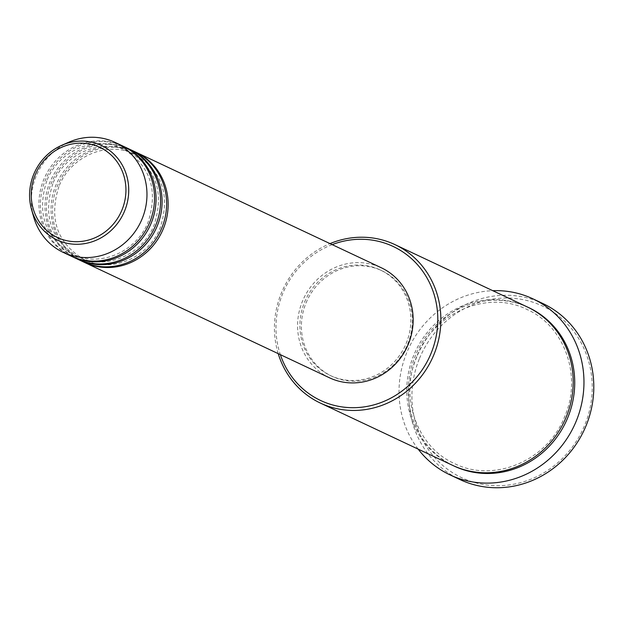 <?xml version="1.0" encoding="UTF-8"?>
<svg xmlns="http://www.w3.org/2000/svg" width="625" height="625" viewBox="0 0 625 625"><rect width="100%" height="100%" fill="white"/><g stroke="black" fill="none" stroke-linecap="round" stroke-linejoin="round"><path stroke-width="0.47" stroke-dasharray="3.12 2.34" d="M83.688 262.031A60.812 57.102 115.2 0 1 57.406 185.961A60.812 57.102 115.2 0 1 135.5 152.016M82.93 261.68A60.812 57.102 115.2 0 1 55.891 185.25A60.812 57.102 115.2 0 1 134.75 151.656M77.641 259.18A60.812 57.102 115.2 0 1 51.352 183.109A60.812 57.102 115.2 0 1 129.453 149.164M76.883 258.828A60.812 57.102 115.2 0 1 49.844 182.398A60.812 57.102 115.2 0 1 128.695 148.805M71.594 256.336A60.812 57.102 115.2 0 1 45.305 180.266A60.812 57.102 115.2 0 1 123.398 146.32M70.828 255.984A60.812 57.102 115.2 0 1 43.789 179.555A60.812 57.102 115.2 0 1 122.648 145.953M332.172 244.633A85.133 79.945 -64.8 0 0 282.758 293.5A85.133 79.945 -64.8 0 0 280.359 354.656M278.203 353.641A87.562 82.234 115.2 0 1 281.398 293A87.562 82.234 115.2 0 1 330.023 243.617M419.484 358.453A94.859 89.086 115.2 0 1 538.227 304.172A94.859 89.086 115.2 0 1 584.68 425.273A94.859 89.086 115.2 0 1 465.938 479.555A94.859 89.086 115.2 0 1 419.484 358.453M542.781 303.484A97.297 91.367 -64.8 0 0 416.609 357.234A97.297 91.367 -64.8 0 0 459.875 479.523M452.68 465.383A87.562 82.234 115.2 0 1 413.742 355.32A87.562 82.234 115.2 0 1 527.289 306.945M329.469 377.781A60.812 57.102 115.2 0 1 302.422 301.352A60.812 57.102 115.2 0 1 381.281 267.758M304.547 302.211A58.375 54.82 115.2 0 1 380.242 269.953A58.375 54.82 115.2 0 1 406.203 343.328A58.375 54.82 115.2 0 1 330.5 375.586A58.375 54.82 115.2 0 1 304.547 302.211M306.055 302.922A58.375 54.82 115.2 0 1 381.758 270.672A58.375 54.82 115.2 0 1 407.719 344.039A58.375 54.82 115.2 0 1 332.016 376.297A58.375 54.82 115.2 0 1 306.055 302.922M418.156 449.125A97.297 91.367 115.2 0 1 406.781 352.609A97.297 91.367 115.2 0 1 492.773 290.688M33.703 217.062A60.812 57.102 115.2 0 1 36.227 175.992A60.812 57.102 115.2 0 1 68.992 142.125M453.438 465.734A87.562 82.234 115.2 0 1 415.25 356.031A87.562 82.234 115.2 0 1 528.047 307.305M58.898 186.531C48.594 219.117 57.203 243.555 84.727 259.836C111.641 273.523 148.727 257.773 160.297 227.516C170.602 194.922 161.992 170.492 134.469 154.211C107.547 140.523 70.469 156.273 58.898 186.531M52.844 183.68C42.539 216.273 51.148 240.703 78.672 256.984C105.594 270.68 142.672 254.93 154.242 224.664C164.547 192.078 155.938 167.641 128.414 151.359C101.5 137.672 64.414 153.422 52.844 183.68M46.797 180.836C36.492 213.422 45.102 237.859 72.625 254.141C99.547 267.828 136.625 252.078 148.195 221.812C158.5 189.227 149.891 164.789 122.367 148.516C95.445 134.82 58.367 150.57 46.797 180.836M416.742 356.602C399.102 396.852 416.883 447 454.469 463.539C493.805 483.523 547.883 460.531 564.734 416.43C582.375 376.188 564.594 326.031 527.008 309.5C487.68 289.508 433.594 312.508 416.742 356.602M380.242 269.953L381.758 270.672M330.5 375.586L332.016 376.297"/><path stroke-width="0.94" d="M135.5 152.016A60.812 57.102 115.2 0 1 136.258 152.367A60.812 57.102 115.2 0 1 163.297 228.797A60.812 57.102 115.2 0 1 84.445 262.391A60.812 57.102 115.2 0 1 83.688 262.031M129.453 149.164A60.812 57.102 115.2 0 1 130.211 149.516L134.75 151.656A60.812 57.102 115.2 0 1 161.789 228.086A60.812 57.102 115.2 0 1 82.93 261.68L78.391 259.547A60.812 57.102 115.2 0 1 77.641 259.18M130.211 149.516A60.812 57.102 115.2 0 1 157.25 225.945A60.812 57.102 115.2 0 1 78.391 259.547M123.398 146.32A60.812 57.102 115.2 0 1 124.156 146.664L128.695 148.805A60.812 57.102 115.2 0 1 155.734 225.234A60.812 57.102 115.2 0 1 76.883 258.828L72.344 256.695A60.812 57.102 115.2 0 1 71.594 256.336M124.156 146.664A60.812 57.102 115.2 0 1 151.203 223.102A60.812 57.102 115.2 0 1 72.344 256.695M115.086 142.391L122.648 145.953A60.812 57.102 115.2 0 1 149.688 222.383A60.812 57.102 115.2 0 1 70.828 255.984L63.266 252.422A60.812 57.102 115.2 0 1 33.703 217.062L31.562 209.547A52.164 48.992 115.2 0 1 33.727 174.312A52.164 48.992 115.2 0 1 61.836 145.258A52.164 48.992 115.2 0 1 115.172 155.453A52.164 48.992 115.2 0 1 124.57 211.063A52.164 48.992 115.2 0 1 75.977 244.281A52.164 48.992 115.2 0 1 31.562 209.547C28.32 197.719 29.039 185.977 33.719 174.305C39.484 160.867 48.859 151.18 61.836 145.258L68.992 142.125A60.812 57.102 115.2 0 1 115.086 142.391A60.812 57.102 115.2 0 1 142.125 218.828A60.812 57.102 115.2 0 1 63.266 252.422M280.359 354.656A85.133 79.945 -64.8 0 0 353.578 407.695A85.133 79.945 -64.8 0 0 431.016 353.469A85.133 79.945 -64.8 0 0 416.945 264.086A85.133 79.945 -64.8 0 0 332.172 244.633M330.023 243.617A87.562 82.234 115.2 0 1 394.953 244.617A87.562 82.234 115.2 0 1 433.891 354.68A87.562 82.234 115.2 0 1 320.336 403.055A87.562 82.234 115.2 0 1 278.203 353.641M450.047 474.898L459.875 479.523A97.297 91.367 -64.8 0 0 586.047 425.773A97.297 91.367 -64.8 0 0 542.781 303.484L532.953 298.852A97.297 91.367 115.2 0 1 576.211 421.141A97.297 91.367 115.2 0 1 450.047 474.898A97.297 91.367 115.2 0 1 418.156 449.125M394.953 244.617L527.289 306.945A87.562 82.234 115.2 0 1 566.227 417.008A87.562 82.234 115.2 0 1 452.68 465.383L320.336 403.055M136.258 152.367L381.281 267.758A60.812 57.102 115.2 0 1 408.32 344.188A60.812 57.102 115.2 0 1 329.469 377.781L84.445 262.391M492.773 290.688A97.297 91.367 115.2 0 1 532.953 298.852M121.969 209.969A49.82 46.781 -64.8 0 0 97.57 146.367A49.82 46.781 -64.8 0 0 35.211 174.875A49.82 46.781 -64.8 0 0 59.609 238.477A49.82 46.781 -64.8 0 0 121.969 209.969M528.047 307.305A87.562 82.234 115.2 0 1 567.742 417.719A87.562 82.234 115.2 0 1 453.438 465.734"/></g></svg>
